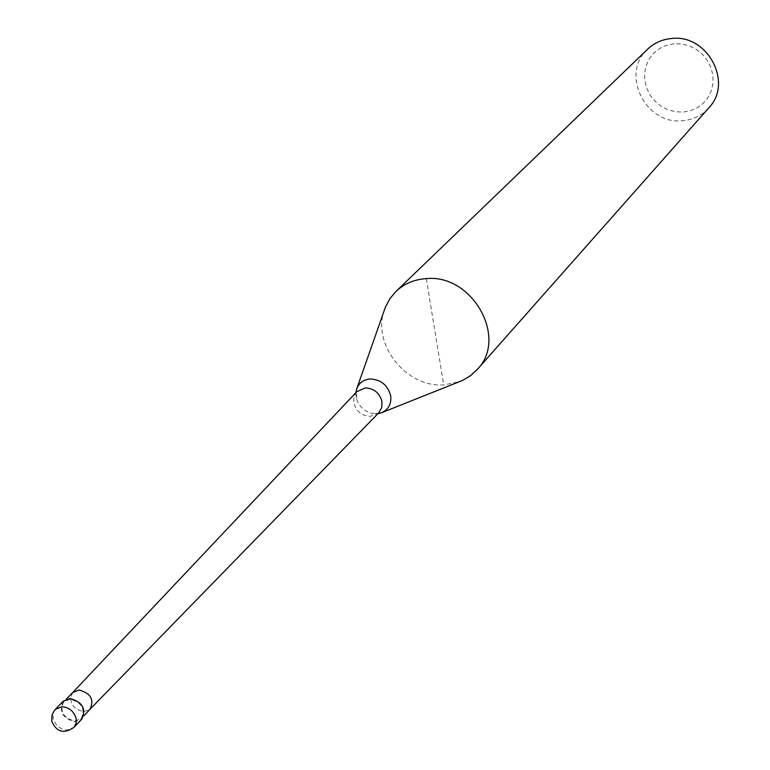 <?xml version="1.0" encoding="UTF-8"?>
<svg xmlns="http://www.w3.org/2000/svg" width="770" height="770" viewBox="0 0 770 770"><rect width="100%" height="100%" fill="white"/><g stroke="black" fill="none" stroke-linecap="round" stroke-linejoin="round"><path stroke-width="0.58" stroke-dasharray="3.85 2.89" d="M63.227 701.201C58.607 711.432 62.514 718.294 74.95 721.798L81.832 719.036M70.147 699.218L63.785 701.74C59.444 711.355 63.111 717.813 74.805 721.095L81.264 718.506C85.509 708.881 81.803 702.452 70.147 699.218M355.942 392.604L356.452 398.504C358.887 406.339 364.066 411.305 371.987 413.403L377.906 413.663M384.394 309.887C371.592 344.075 406.223 387.743 443.713 384.913L459.353 381.776M647.666 49.155C620.043 73.352 645.433 125.135 682.451 120.698C693.029 119.802 701.817 115.51 708.843 107.819M674.145 43.726L666.666 45.209L659.803 48.337L653.913 52.947L649.274 58.799L646.117 65.604L644.596 73.006L644.788 80.648L646.665 88.146L650.14 95.134L655.029 101.265L661.103 106.231L668.062 109.802L675.55 111.785L683.211 112.083L690.671 110.678L697.533 107.636L703.472 103.103L708.188 97.299L711.422 90.514L713.03 83.083L712.904 75.383L711.057 67.799L707.572 60.734L702.635 54.526L696.484 49.501L689.439 45.921L681.864 43.967L674.145 43.726M426.32 278.605L443.713 384.913M55.286 709.382L53.091 713.395L53.063 718.343C55.276 725.427 59.954 729.334 67.077 730.085L73.997 727.323M72.717 692.538L72.669 692.586C68.463 702.153 72.13 708.544 83.689 711.75L90.08 709.199M356.818 391.67L354.017 396.685L353.757 402.691C356.106 411.267 361.621 415.829 370.303 416.387L378.802 412.749M66.249 699.199L63.785 701.74M378.946 412.595C379.158 413.403 376.838 413.673 371.987 413.403M356.452 398.504L356.972 391.516M83.699 715.936L81.264 718.506"/><path stroke-width="1.16" d="M51.802 721.548C56.768 732.193 64.16 734.118 73.997 727.323L81.832 719.036C86.336 708.795 82.4 701.961 70.003 698.515L63.227 701.201L54.66 710.065L52.023 714.935L51.744 721.317M377.906 413.663L381.468 412.778C388.513 409.601 391.583 403.923 390.669 395.761C387.811 385.212 381.054 379.61 370.37 378.975C363.565 379.523 359.003 382.873 356.674 389.004L355.942 392.604M381.939 412.595L462.279 380.553L470.383 375.779L477.284 369.456C508.267 338.222 472.491 273.889 426.32 278.605C414.347 279.385 404.221 283.668 395.953 291.455L389.928 298.616L385.491 306.922L356.847 388.532M477.284 369.456L708.843 107.819C733.492 82.736 707.341 33.813 671.527 38.5C662.229 39.366 654.279 42.918 647.666 49.155L395.953 291.455M73.997 727.323L76.124 723.348L76.134 718.468C73.92 711.355 69.242 707.428 62.081 706.696L55.286 709.382M90.042 709.247L90.119 709.16C94.354 699.584 90.668 693.193 79.089 689.987L72.669 692.586M90.08 709.199L378.802 412.749L381.728 407.619L381.997 401.642C379.658 393.008 374.124 388.427 365.394 387.897L356.818 391.67L72.717 692.538M72.755 692.5L66.249 699.199M90.119 709.16L83.699 715.936"/></g></svg>
